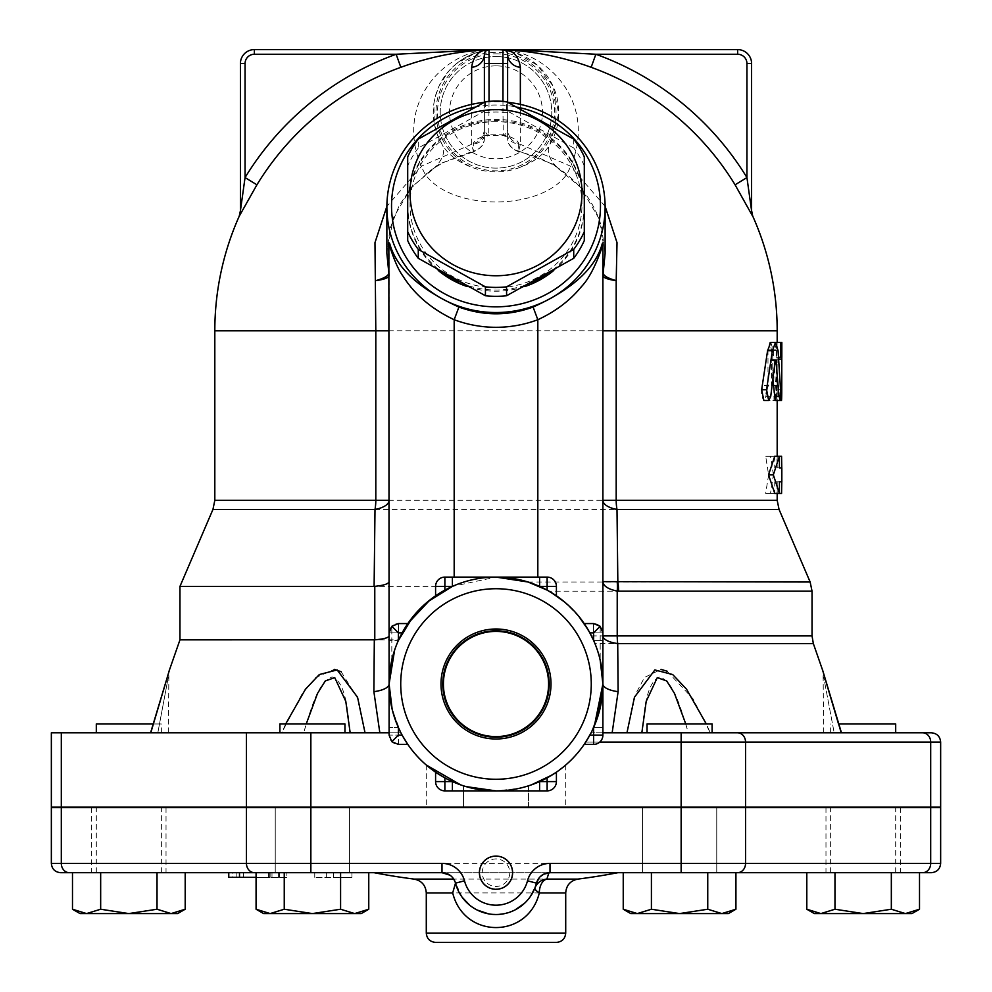 <?xml version="1.0" encoding="UTF-8"?>
<svg xmlns="http://www.w3.org/2000/svg" width="992" height="992" viewBox="0 0 992 992"><rect width="100%" height="100%" fill="white"/><g stroke="black" fill="none" stroke-linecap="round" stroke-linejoin="round"><path stroke-width="0.74" stroke-dasharray="4.96 3.72" d="M940.652 742.09L930.694 742.09L930.694 807.153L528.538 807.153L528.538 785.813L519.002 788.38L496 790.884A106.9 106.9 0 0 1 444.875 777.877L444.875 790.884A9.3 9.3 0 0 1 435.587 781.597L435.587 772.173M51.348 732.79L246.45 732.79L246.45 807.153L51.348 807.153M407.352 743.727L407.824 744.409L398.4 744.409L407.824 744.409L398.4 744.409L391.828 741.694L398.4 735.122L402.12 735.122A106.9 106.9 0 0 1 398.4 727.595A106.9 106.9 0 0 0 402.12 735.122A106.9 106.9 0 0 1 400.892 732.79L246.45 732.79M246.45 807.153L426.287 807.153L426.287 765.03A106.9 106.9 0 0 1 400.892 732.79L389.1 732.79M930.694 807.153L940.652 807.153M556.413 772.173L556.413 781.597A9.3 9.3 0 0 1 547.125 790.884L547.125 777.877A106.9 106.9 0 0 1 496 790.884L495.901 790.884A106.9 106.9 0 0 1 495.603 790.884M602.9 245.185L602.9 735.122L602.9 683.996L602.9 735.122L593.6 735.122L602.9 735.122A9.3 9.3 0 0 1 593.6 744.409L584.176 744.409L593.6 744.409A9.3 9.3 0 0 0 602.9 735.122A9.3 9.3 0 0 1 593.6 744.409L584.176 744.409L584.648 743.727L584.176 744.409M537.825 577.096L547.125 577.096C552.742 577.629 555.842 580.729 556.413 586.396L556.413 595.808L556.413 586.396L556.413 595.808L555.731 595.349L556.413 595.808M584.176 623.571L584.648 624.253L584.176 623.571L593.6 623.571L584.176 623.571L593.6 623.571L593.6 632.871L602.9 632.871L602.9 683.996A106.9 106.9 0 0 1 602.888 684.604A106.9 106.9 0 0 1 589.88 735.122A106.9 106.9 0 0 0 593.6 727.595L597.382 717.886M593.6 623.571L593.6 640.398L602.9 640.398L593.6 640.398L593.6 632.871L589.88 632.871L589.459 632.127L589.88 632.871A106.9 106.9 0 0 1 593.6 640.398A106.9 106.9 0 0 0 589.88 632.871L602.9 632.871A9.3 9.3 0 0 0 593.6 623.571A9.3 9.3 0 0 1 602.9 632.871L602.9 640.398L602.9 632.871L600.185 626.312L600.185 660.064M496.608 577.096L496.608 577.096A106.9 106.9 0 0 1 547.125 590.116A106.9 106.9 0 0 0 496.608 577.096L496.112 577.096A106.9 106.9 0 0 1 496.409 577.096A106.9 106.9 0 0 0 496 577.096L452.402 586.396A106.9 106.9 0 0 0 444.875 590.116A106.9 106.9 0 0 1 496 577.096L539.598 577.096L496 577.096A106.9 106.9 0 0 0 452.402 586.396L452.402 577.096L444.875 577.096L454.175 577.096M179.961 586.396L452.402 586.396L444.875 586.396L444.875 577.096L452.402 577.096L452.402 586.396L435.587 586.396C436.158 580.729 439.258 577.629 444.875 577.096A9.3 9.3 0 0 0 435.587 586.396L435.587 595.808L429.945 599.949M427.49 601.946L413.019 616.615M179.961 639.84L398.648 639.84M612.151 732.79L591.108 732.79L612.151 732.79M593.6 640.398A106.9 106.9 0 0 1 602.888 683.389A106.9 106.9 0 0 1 602.9 683.996A106.9 106.9 0 0 1 602.888 684.604A106.9 106.9 0 0 1 600.16 708.015L591.108 732.79L599.59 710.359M389.1 684.071L389.1 245.185M400.892 732.79L365.031 732.79L400.892 732.79L392.15 709.317M391.828 741.694L389.1 735.122L389.1 632.871L398.4 632.871L398.4 623.571L407.824 623.571L398.4 623.571L407.824 623.571L407.352 624.266L407.824 623.571M435.587 595.808L435.587 586.396L444.875 586.396L444.875 590.116L435.587 595.808L435.587 586.396A9.3 9.3 0 0 1 444.875 577.096L444.875 590.116L435.587 595.808M391.815 660.064L391.815 626.312L389.1 632.871A9.3 9.3 0 0 1 398.4 623.571A9.3 9.3 0 0 0 389.1 632.871L402.12 632.871A106.9 106.9 0 0 0 398.4 640.398L394.618 650.107A106.9 106.9 0 0 1 402.12 632.871L406.472 625.592L402.12 632.871L398.4 632.871L398.4 640.398L389.1 640.398L398.4 640.398L398.4 623.571M647.044 732.79L647.044 723.962L712.107 723.962L647.044 723.962L712.107 723.962L712.107 732.79L647.044 732.79L841.452 732.79L823.658 732.79L834.173 732.79L823.658 676.978L834.173 732.79L823.658 676.978L834.173 732.79L841.228 732.79L838.525 723.962M823.583 673.605L822.343 669.302M667.07 671.175L693.024 698.814L710.272 732.79L706.329 723.962M685.77 723.962L688.336 732.79L626.969 732.79L635.475 694.338L644.478 677.462L661.019 669.414M600.718 705.448L602.801 688.473M602.801 679.594L601.115 664.615M599.676 657.969L597.581 650.715M597.134 649.388L593.662 640.547M285.671 723.962L281.728 732.79L150.772 732.79L169.657 669.302L150.772 732.79L281.728 732.79L301.742 694.499L315.568 677.648L334.316 669.377M341.174 671.733L358.248 699.372L365.031 732.79L303.664 732.79L306.23 723.962M398.276 640.683L395.089 648.743M394.32 651L392.324 657.969M390.885 664.615L389.199 679.594M389.211 688.584L391.815 707.904M392.41 710.359L394.531 717.613M394.779 718.344L397.829 726.28M710.272 732.79L688.336 732.79C681.727 711.934 674.647 682 659.829 676.978C645.916 682 644.366 711.934 641.836 732.79L710.272 732.79M303.664 732.79L350.164 732.79C347.634 711.934 346.084 682 332.171 676.978C317.353 682 310.273 711.934 303.664 732.79M157.827 732.79L168.342 732.79L157.827 732.79L168.342 676.978L157.827 732.79L168.342 676.978L157.827 732.79L150.536 732.79L157.827 732.79M626.969 732.79L641.836 732.79M496 56.569A55.775 55.775 0 0 1 544.298 140.232A55.775 55.775 0 0 1 447.702 140.232A55.775 55.775 0 0 1 496 56.569A55.775 55.775 0 0 0 447.702 140.232A55.775 55.775 0 0 0 544.298 140.232A55.775 55.775 0 0 0 496 56.569M240.411 210.564L245.061 177.568A294.016 294.016 0 0 1 396.13 54.25L495.926 49.6A62.744 62.744 0 0 1 495.975 49.6L490.829 49.811L475.18 53.159L456.543 63.538L448.719 71.102L439.121 85.858L435.19 96.869L433.864 103.664L434.31 123.802L437.187 134.205L442.159 144.559C448.124 154.628 458.217 162.291 472.44 167.536C488.151 173.34 503.849 173.34 519.56 167.549C533.808 162.266 543.901 154.616 549.841 144.559L558.732 113.621L552.941 85.982L537.441 65.236L516.187 52.923L501.171 49.811L495.975 49.6A62.744 62.744 0 0 1 500.228 49.749A13.938 6.126 -86.1 0 0 501.171 49.65L506.763 49.699M752.792 216.244L735.084 184.81A280.116 280.116 0 0 0 591.158 67.307C561.918 56.643 532.22 50.803 502.064 49.823L503.465 49.935C550.548 51.956 601.698 108.785 566.754 174.394C540.652 211.098 451.422 211.16 425.246 174.394A27.888 16.951 149.1 0 0 442.159 144.559A62.744 62.744 0 0 1 491.66 49.749M502.969 49.984A62.744 62.744 0 0 1 505.449 50.319M509.838 51.15A62.744 62.744 0 0 1 549.841 144.559A27.888 16.951 -149.1 0 0 566.754 174.394M502.374 49.662A13.938 2.344 -88.4 0 1 502.064 49.823L516.187 52.923M495.926 49.6L737.639 49.6A13.938 13.938 0 0 1 751.589 63.538A13.938 13.938 0 0 0 737.639 49.6L737.639 54.25L595.87 54.25A294.016 294.016 0 0 1 746.939 177.568L751.589 210.775A13.938 13.925 180 0 0 752.792 216.442M490.829 49.65A13.938 6.126 86.1 0 0 491.772 49.749L488.535 49.935C441.626 51.894 390.265 108.624 425.246 174.394M491.772 49.749L490.829 49.811M471.646 104.383L471.646 144.299L473.333 151.069L473.333 143.369C474.399 139.996 479.533 137.132 488.721 134.776L488.709 135.544L503.291 135.557L503.279 134.776C512.467 137.119 517.588 139.996 518.667 143.369A13.938 13.466 180 0 1 507.619 130.2L507.619 102.176M507.619 112.257L502.969 112.257L503.279 134.776L488.721 134.776L489.031 101.345M507.619 54.25L507.619 137.9L507.619 130.2L504.234 135.718L503.279 134.776M518.791 151.85C511.165 148.763 507.445 144.212 507.619 138.198L507.619 137.9A13.938 13.466 180 0 0 518.667 151.069L518.791 151.85C543.021 157.034 563.196 168.516 579.316 186.322C589.843 198.264 597.234 211.718 601.462 226.709L605.12 253.369M484.381 102.176L484.381 138.198C484.58 144.162 480.86 148.726 473.209 151.863L473.333 151.069A13.938 13.466 0 0 0 484.381 137.9L484.381 54.25M488.721 134.776L487.779 135.706L484.381 130.2L484.381 112.257L489.031 112.257A137.032 132.358 -90 0 1 502.969 112.257L502.969 101.345M518.667 143.369L518.667 151.069L520.354 144.299L520.354 104.383M518.667 151.069L552.99 164.188L580.804 187.538L598.858 218.426L605.12 253.344M605.12 206.361L570.152 165.999L520.354 144.299A13.938 9.288 0 0 1 507.619 135.048M503.961 49.712L507.222 52.365M484.381 135.048A13.938 9.288 180 0 1 471.646 144.299L421.848 165.986L386.88 206.336M489.626 49.662A13.938 2.344 88.4 0 0 489.936 49.823C459.78 50.803 430.082 56.643 400.842 67.307A280.116 280.116 0 0 0 256.916 184.81L239.208 216.244M473.209 151.863L442.854 162.725L430.652 170.24L411.072 188.195L399.429 205.022L390.129 228.272L386.88 251.894L393.526 217.409L411.68 186.98L439.332 163.99L473.333 151.069M473.333 143.369A13.938 13.466 0 0 0 484.381 130.2C483.042 135.966 481.914 138.694 480.984 138.372L488.709 135.544M240.411 63.538A13.938 13.938 0 0 1 254.361 49.6A13.938 13.938 0 0 0 240.411 63.538L245.061 63.538L245.061 177.568L256.916 184.81M484.778 52.365L488.076 49.699M511.587 49.761L595.87 54.25L591.158 67.307M496.062 49.6L501.171 49.65M254.361 49.6L254.361 54.25L396.13 54.25L400.842 67.307M240.411 210.775A13.938 13.925 180 0 1 239.208 216.442M735.084 184.81L746.939 177.568L746.939 63.538L751.589 63.538M551.874 775.124L565.713 765.03A106.9 106.9 0 0 0 585.726 742.09L599.751 742.09M465.955 786.582L463.462 785.813L463.462 807.153L528.538 807.153L528.538 785.813L531.266 784.908M426.287 807.153L463.462 807.153L463.462 785.813L460.734 784.908M594.419 725.71L593.6 727.595A106.9 106.9 0 0 1 589.88 735.122L593.6 735.122L593.6 744.409M547.125 790.884L539.598 790.884L539.598 781.597A106.9 106.9 0 0 1 496.608 790.884L496.608 790.884M496.397 790.884A106.9 106.9 0 0 1 496 790.884L444.875 790.884M547.125 577.096L539.598 577.096L547.125 577.096L547.125 586.396L556.413 586.396A9.3 9.3 0 0 0 547.125 577.096A9.3 9.3 0 0 1 556.413 586.396L547.125 586.396L547.125 577.096M402.12 735.122L398.4 735.122L398.4 744.409A9.3 9.3 0 0 1 389.1 735.122L398.4 735.122L389.1 735.122A9.3 9.3 0 0 0 398.4 744.409L398.4 735.122L402.12 735.122A106.9 106.9 0 0 1 389.112 684.988A106.9 106.9 0 0 1 389.1 683.996L389.1 683.922M495.405 790.884L495.392 790.884A106.9 106.9 0 0 1 444.875 777.877M547.125 777.877A106.9 106.9 0 0 1 539.598 781.597L556.413 781.597M435.587 781.597L452.402 781.597L452.402 790.884M392.299 709.937A106.9 106.9 0 0 1 389.112 684.604A106.9 106.9 0 0 1 389.1 683.996L389.782 671.981A106.9 106.9 0 0 0 389.112 683.389A106.9 106.9 0 0 0 389.1 683.996A106.9 106.9 0 0 1 389.112 683.414A106.9 106.9 0 0 1 398.4 640.398M394.246 716.732A106.9 106.9 0 0 0 398.4 727.595L389.1 727.595L398.4 727.595L391.418 706.093M547.125 590.116L547.125 586.396L539.598 586.396L539.598 577.096L539.598 586.396L547.125 586.396L547.125 590.116L550.61 592.1M602.9 735.122L589.88 735.122L593.6 735.122L593.6 727.595L593.6 735.122L593.6 727.595L602.9 727.595L593.6 727.595A106.9 106.9 0 0 0 597.754 716.732M585.788 741.991L587.872 738.631L585.788 741.991M602.9 683.996A106.9 106.9 0 0 0 602.888 683.389A106.9 106.9 0 0 0 602.218 671.981M588.33 630.118L589.459 632.127M586.297 626.783L585.615 625.729L586.297 626.783M474.288 107.223A104.47 100.911 180 0 1 496 105.016A104.47 100.911 180 0 1 517.712 107.223M438.253 270.456A88.3 85.3 180 0 1 407.7 205.927A88.3 85.3 180 0 1 540.156 132.06A88.3 85.3 180 0 1 584.3 205.927A88.3 85.3 180 0 1 553.747 270.456M524.718 286.576A88.3 85.3 180 0 1 467.282 286.576M508.016 102.362A109.12 105.4 0 0 0 496 101.73A109.12 105.4 0 0 0 483.984 102.362M496 807.624L758.582 807.624L496 807.624M496 807.153L758.582 807.153L496 807.153M940.652 807.624L51.348 807.624M280.215 807.624L349.606 807.624L280.215 807.624M647.379 807.624L716.757 807.624L647.379 807.624M863.164 807.624L825.976 807.624L863.164 807.624M128.836 807.624L166.024 807.624L128.836 807.624M707.755 807.153L647.044 807.153L707.755 807.153M340.591 807.153L279.893 807.153L340.591 807.153M128.836 807.153L161.374 807.153L128.836 807.153M284.245 807.153L344.956 807.153L284.245 807.153M651.409 807.153L712.107 807.153L651.409 807.153M863.164 807.153L830.626 807.153L863.164 807.153M340.591 732.79L279.893 732.79L340.591 732.79M128.836 732.79L161.374 732.79L128.836 732.79M284.245 732.79L344.956 732.79L284.245 732.79M128.836 872.687L166.024 872.687L128.836 872.687M280.215 872.687L349.606 872.687L280.215 872.687M647.379 872.687L716.757 872.687L647.379 872.687M863.164 872.687L825.976 872.687L863.164 872.687M711.785 872.687L642.394 872.687L711.785 872.687M344.621 872.687L275.243 872.687L344.621 872.687M577.89 879.098L453.728 879.098L449.971 875.192M550.002 872.687L441.998 872.687M539.078 877.957L540.256 876.655M462.136 897.239L455.241 882.26M530.435 896.433L524.52 903.278M515.009 909.949L503.775 913.781M498.877 914.413L488.337 913.806M477.102 909.999L469.898 905.374M556.413 942.4L435.587 942.4M51.348 863.387L61.306 863.387A9.3 8.048 -90 0 0 69.353 872.687L60.636 872.687M310.856 807.624L310.856 863.387L745.55 863.387A9.3 8.048 -90 0 1 737.49 872.687L228.768 872.687L243.635 872.687L228.768 872.687L239.506 872.687L228.768 872.687L232.897 872.687L228.768 872.687L228.768 877.337L286.862 877.337L256.072 877.337M185.194 872.687L72.49 872.687L157.021 872.687L100.663 872.687L100.663 909.23L86.577 913.582L177.642 913.582M919.51 909.23L905.423 913.582L891.337 909.23L891.337 872.687L919.51 872.687L806.806 872.687L891.337 872.687L834.979 872.687L834.979 909.23L820.892 913.582L911.958 913.582M707.755 872.687L623.236 872.687L735.928 872.687L651.409 872.687L707.755 872.687L707.755 909.23L679.582 913.582L728.376 913.582L637.323 913.582L728.376 913.582L735.928 909.23L721.841 913.582L707.755 909.23L721.841 913.582L735.928 909.23L721.841 913.582L707.755 909.23L679.582 913.582L651.409 909.23L637.323 913.582L630.776 913.582L679.582 913.582L651.409 909.23L679.582 913.582L707.755 909.23L707.755 872.687L647.044 872.687L712.107 872.687L623.236 872.687L712.107 872.687L707.755 872.687L707.755 909.23M368.764 872.687L256.072 872.687L368.764 872.687L340.591 872.687L368.764 872.687L368.764 909.23L354.677 913.582L361.224 913.582L354.677 913.582L361.224 913.582L368.764 909.23L354.677 913.582L312.418 913.582L354.677 913.582L340.591 909.23L312.418 913.582L270.159 913.582L354.677 913.582L340.591 909.23L312.418 913.582L284.245 909.23L270.159 913.582L256.072 909.23L270.159 913.582L263.624 913.582L312.418 913.582L284.245 909.23L270.159 913.582L256.072 909.23L256.072 872.687L286.862 872.687L236.195 872.687L286.862 872.687L239.506 872.687L239.506 877.337M284.245 872.687L284.245 909.23L284.245 872.687L344.956 872.687L279.893 872.687L340.591 872.687L284.245 872.687L284.245 909.23L312.418 913.582L340.591 909.23L354.677 913.582L368.764 909.23M340.306 872.687L314.749 872.687L351.924 872.687L340.306 872.687L340.306 877.337L351.924 877.337L314.749 877.337L351.924 877.337L340.306 877.337L340.306 872.687M243.635 872.687L279.422 872.687L243.635 872.687L243.635 877.337L286.862 877.337L228.768 877.337L243.635 877.337L243.635 872.687M232.897 872.687L269.663 872.687L232.897 872.687L232.897 877.337L269.663 877.337L232.897 877.337L232.897 872.687M602.9 732.79L922.647 732.79A9.3 8.048 -90 0 1 930.694 742.09L745.55 742.09L745.55 807.153M822.74 670.53L841.464 732.79L830.626 732.79L895.689 732.79M590.748 733.472L585.726 742.09L681.144 742.09L681.144 807.153M228.768 872.687L228.768 877.337L236.195 877.337L228.768 877.337L228.768 872.687L228.768 877.337M286.862 877.337L236.195 877.337L286.862 877.337L286.862 872.687L286.862 877.337M271.982 872.687L271.982 877.337M351.924 872.687L351.924 877.337M333.337 872.687L333.337 877.337L333.337 872.687M314.749 872.687L314.749 877.337M326.368 872.687L326.368 877.337L326.368 872.687M445.16 274.462A88.3 85.3 180 0 1 407.7 204.724A88.3 85.3 180 0 1 540.156 130.857A88.3 85.3 180 0 1 584.3 204.724A88.3 85.3 180 0 1 546.84 274.462M533.051 282.15A88.3 85.3 180 0 1 458.949 282.15M584.3 240.597L584.3 156.81M485.423 101.668L485.423 110.571L418.277 148.006L418.277 139.103M573.723 139.103L573.723 148.006L506.577 110.571L506.577 101.668M584.3 165.714A96.435 93.149 0 0 0 573.723 148.006M407.7 156.81L407.7 240.597M418.277 148.006A96.435 93.149 -0 0 0 407.7 165.714M506.577 110.571A96.435 93.149 0 0 0 496 110.013A96.435 93.149 0 0 0 485.423 110.571M496 121.669A85.982 83.055 0 0 0 421.538 246.252A85.982 83.055 0 0 0 570.462 246.252A85.982 83.055 0 0 0 496 121.669M772.979 379.626L771.168 360.629L770.449 360.629L765.898 396.354L763.865 400.495L773.983 400.495L773.983 385.615L771.454 385.615L771.454 349.829L769.817 342.401L767.982 349.829L767.982 385.615L763.865 385.615C760.69 390.575 760.69 395.535 763.865 400.495L768.738 400.495L766.295 393.564M771.168 360.629L775.211 360.629L771.168 360.629M770.809 342.401L773.363 350.672L775.918 390.216L775.186 400.495M767.138 387.488L768.738 385.615L763.865 385.615M768.738 385.615L767.982 385.615M772.78 385.615L772.78 349.829L774.591 342.401L776.19 349.829L776.19 385.615L778.683 385.615L778.683 400.495L768.738 400.495M777.108 342.401L776.401 393.055C776.748 402.653 776.984 402.653 777.108 393.055L777.145 357.269L776.104 357.269L778.584 357.269L777.145 357.269L777.182 400.495L773.983 400.495M778.683 385.615L773.983 385.615M776.19 385.615L771.454 385.615M781.758 393.055C781.634 402.653 781.398 402.653 781.064 393.055L781.832 342.401M776.104 357.269L776.104 342.401M781.064 393.055L776.401 393.055C776.748 402.653 776.984 402.653 777.108 393.055L780.642 393.055M781.572 493.446L770.511 493.446L773.4 474.858L768.614 474.858L765.675 493.446L776.922 493.446L777.133 481.827L774.74 481.827L774.74 493.446M770.511 493.446L765.675 493.446M779.427 493.446L776.922 493.446M773.4 474.858L770.511 456.258L765.675 456.258L768.614 474.858M781.832 481.827L777.133 481.827M770.511 456.258L781.572 456.258M779.427 456.258L765.675 456.258M779.427 481.827L774.74 481.827M781.832 467.877L777.133 467.877L776.922 456.258M779.427 467.877L777.133 467.877M774.74 456.258L774.74 467.877M814.358 913.582L820.892 913.582L806.806 909.23M891.337 909.23L863.164 913.582L834.979 909.23M838.724 723.962L895.689 723.962M80.042 913.582L86.577 913.582L72.49 909.23M157.021 872.687L157.021 909.23L128.836 913.582L100.663 909.23M256.072 909.23L263.624 913.582L270.159 913.582L284.245 909.23M340.591 872.687L340.591 909.23L340.591 872.687L344.956 872.687L279.893 872.687L340.591 872.687L340.591 909.23M623.236 909.23L630.776 913.582L637.323 913.582L623.236 909.23L637.323 913.582L651.409 909.23L637.323 913.582L623.236 909.23L623.236 872.687M651.409 872.687L651.409 909.23M735.928 872.687L735.928 909.23M185.194 909.23L171.108 913.582L157.021 909.23M284.245 723.962L344.956 723.962L284.245 723.962M96.311 723.962L161.374 723.962L153.276 723.962L150.548 732.79M279.893 732.79L279.893 723.962L344.956 723.962L344.956 732.79M496 779.266A95.282 95.282 0 0 0 578.51 636.356A95.282 95.282 0 0 0 413.49 636.356A95.282 95.282 0 0 0 496 779.266M550.994 683.996A54.994 54.994 0 0 0 468.497 636.368A54.994 54.994 0 0 0 468.497 731.625A54.994 54.994 0 0 0 550.994 683.996M496 790.884A106.9 106.9 0 0 1 403.422 630.552A106.9 106.9 0 0 1 588.578 630.552A106.9 106.9 0 0 1 496 790.884M578.981 616.615L564.51 601.946M549.221 683.996A53.221 53.221 0 0 1 469.39 730.087A53.221 53.221 0 0 1 469.39 637.906A53.221 53.221 0 0 1 549.221 683.996M443.412 683.996A52.588 52.588 0 0 0 496 736.585A52.588 52.588 0 0 0 548.588 683.996A52.588 52.588 0 0 0 496 631.408A52.588 52.588 0 0 0 443.412 683.996A52.588 52.588 0 0 0 522.3 729.542A52.588 52.588 0 0 0 522.3 638.451A52.588 52.588 0 0 0 443.412 683.996M548.588 683.996A52.588 52.588 0 0 1 469.7 729.542A52.588 52.588 0 0 1 469.7 638.451A52.588 52.588 0 0 1 548.588 683.996M479.731 872.687A16.269 16.269 0 0 0 504.134 886.774A16.269 16.269 0 0 0 504.134 858.601A16.269 16.269 0 0 0 479.731 872.687A16.269 16.269 0 0 0 504.134 886.774A16.269 16.269 0 0 0 504.134 858.601A16.269 16.269 0 0 0 479.731 872.687M482.248 872.687A13.752 13.752 0 0 1 502.882 860.771A13.752 13.752 0 0 1 502.882 884.604A13.752 13.752 0 0 1 482.248 872.687M61.306 732.79L61.306 807.153M310.856 732.79L310.856 807.153M737.49 732.79A9.3 8.048 -90 0 1 745.55 742.09L681.144 742.09L681.144 732.79M779.055 509.442L212.945 509.442M528.029 582.006L810.154 582.006M813.341 643.572L594.952 643.572M496 65.869A46.475 46.475 0 0 0 455.75 135.582A46.475 46.475 0 0 0 536.25 135.582A46.475 46.475 0 0 0 496 65.869M496 53.853A58.491 58.491 0 0 1 546.654 141.583A58.491 58.491 0 0 1 445.346 141.583A58.491 58.491 0 0 1 496 53.853M519.56 167.549A60.016 60.016 0 0 0 496 52.328A60.016 60.016 0 0 0 472.44 167.549M214.818 330.782L777.182 330.782M746.939 63.538A9.3 9.3 0 0 0 737.639 54.25M254.361 54.25A9.3 9.3 0 0 0 245.061 63.538M565.713 765.03L565.713 807.153M398.4 735.122L398.4 727.595M681.144 807.624L681.144 872.687M61.306 807.624L61.306 863.387L310.856 863.387L310.856 872.687M246.45 807.624L246.45 863.387A9.3 8.048 -90 0 0 254.51 872.687M565.713 892.924L426.287 892.924M426.287 933.1L565.713 933.1M745.55 807.624L745.55 863.387L940.652 863.387M930.694 807.624L930.694 863.387A9.3 8.048 -90 0 1 922.647 872.687M278.591 872.687L278.591 877.337L278.591 872.687M268.621 872.687L268.621 877.337L268.621 872.687M279.422 872.687L279.422 877.337L279.422 872.687M270.122 872.687L270.122 877.337M236.195 872.687L236.195 877.337L236.195 872.687M770.734 396.354L765.898 396.354M780.568 389.757L775.893 389.757M778.075 350.672L773.363 350.672M772.78 349.829L767.982 349.829M776.19 349.829L771.454 349.829M778.584 357.269L776.401 357.269M778.732 359.129L777.108 359.129M591.455 635.897L812.039 635.897M812.039 591.17L548.998 591.17M214.818 500.29L777.182 500.29M389.1 635.897L389.1 658.626M823.658 732.79L823.087 671.882M168.342 732.79L168.913 671.882M163.172 691.263L160.592 699.906M456.208 63.81C466.649 55.428 478.442 50.741 491.598 49.749M503.291 135.557L511.016 138.384C510.086 138.694 508.958 135.966 507.619 130.2M504.568 49.885L505.647 50.456M484.518 53.122L487.556 49.836M488.225 49.674L489.031 49.6M502.969 49.6L503.762 49.674M389.112 684.988L389.1 684.17M91.661 807.624L91.661 872.687M166.024 807.624L166.024 872.687M275.243 807.624L275.243 872.687L275.243 807.624M349.606 807.624L349.606 872.687L349.606 807.624M642.394 807.624L642.394 872.687L642.394 807.624M716.757 807.624L716.757 872.687L716.757 807.624M825.976 807.624L825.976 872.687M900.339 807.624L900.339 872.687M269.663 872.687L269.663 877.337M775.558 359.6L770.809 359.6M774.591 342.401L769.817 342.401M830.626 732.79L830.626 723.962M895.689 872.687L895.689 807.624M830.626 872.687L830.626 807.624M161.374 732.79L161.374 723.962M161.374 872.687L161.374 807.624M96.311 872.687L96.311 807.624M777.182 456.258L777.182 467.877M777.182 481.827L777.182 493.446"/><path stroke-width="1.49" d="M599.751 742.09L745.55 742.09L745.55 807.153L940.652 807.153L940.652 742.09C940.106 736.448 937.006 733.348 931.364 732.79L602.9 732.79M51.348 732.79L61.306 732.79L61.306 807.153L51.348 807.153L51.348 732.79M389.1 732.79L61.306 732.79M61.306 807.153L745.55 807.153M591.108 732.79L585.726 742.09A106.9 106.9 0 0 1 547.125 777.877L556.413 772.173L547.125 777.877L547.125 790.884A9.3 9.3 0 0 0 556.413 781.597L556.413 772.173M435.587 772.173L435.587 781.597A9.3 9.3 0 0 0 444.875 790.884L444.875 777.877L435.587 772.173L444.875 777.877A106.9 106.9 0 0 1 402.12 735.122L407.824 744.409L402.12 735.122L407.824 744.409L402.12 735.122L398.4 735.122L398.4 727.595A106.9 106.9 0 0 0 402.12 735.122M597.382 717.886L602.9 683.996L602.9 245.185C602.218 246.041 594.171 273.569 581.324 286.762C570.016 300.551 555.52 311.538 537.825 319.722L533.088 307.049C508.363 316.039 483.637 316.039 458.912 307.049C419.418 289.205 396.341 268.014 389.682 243.486L388.852 242.631L389.1 683.996A23.238 8.184 0 0 1 373.885 691.672L379.837 732.79M593.6 623.571L600.185 626.312L593.6 623.571L584.176 623.571C577.493 613.49 568.242 604.24 556.413 595.808L556.413 586.396A9.3 9.3 0 0 0 547.125 577.096L495.963 577.096L537.825 577.096L537.825 319.722A127.398 123.058 90 0 1 454.175 319.722L458.912 307.049M584.176 744.409L589.88 735.122L584.176 744.409L593.6 744.409A9.3 9.3 0 0 0 602.9 735.122L602.9 683.996L600.185 660.064L602.9 683.996A23.238 8.184 180 0 0 618.115 691.672L617.718 643.572A23.238 8.916 90 0 1 617.222 635.897L602.9 635.897A23.238 8.234 180 0 0 617.718 643.572L813.341 643.572L822.839 670.865L841.464 732.79L895.689 732.79L895.689 723.962L838.724 723.962M617.842 582.006L616.999 509.442L779.055 509.442L810.154 582.006L602.9 581.622C603.297 586.024 608.084 589.174 617.222 591.108L618.574 591.17A23.238 9.015 -90 0 0 617.842 582.006M556.413 595.808L547.125 590.116L528.029 582.006L496 577.096L444.875 577.096A9.3 9.3 0 0 0 435.587 586.396L435.587 595.808L444.875 590.116L444.875 577.096M389.1 330.782L375.807 330.782L375.807 500.29A23.238 9.932 -90 0 1 375.001 509.442L374.108 586.396L179.961 586.396L179.961 639.84L169.31 670.344L163.172 691.263M179.961 639.84L374.778 639.828C383.904 639.034 388.678 637.72 389.1 635.897M374.108 586.396L374.778 586.359L374.778 639.828M547.125 577.096L547.125 590.116L550.61 592.1L547.175 590.141A106.9 106.9 0 0 0 452.402 586.396L427.49 601.946M413.019 616.615L398.276 640.683M612.163 732.79L618.115 691.672M594.419 725.71L602.9 683.996L600.16 708.015A106.9 106.9 0 0 1 597.754 716.732M389.1 275.689L389.1 275.677A13.938 13.466 0 0 0 388.852 273.122L388.852 273.135C388.467 275.764 384.115 278.268 375.807 280.674C384.226 279.434 388.666 277.785 389.1 275.689A13.938 13.528 0.8 0 0 388.852 273.135L386.868 253.344L386.88 207.13A109.12 105.4 0 0 0 496 312.53A109.12 105.4 0 0 0 605.12 207.13A109.12 105.4 0 0 0 508.016 102.362M602.9 275.689C603.334 277.785 607.774 279.434 616.193 280.674C607.885 278.268 603.533 275.764 603.148 273.135A13.938 13.466 -0 0 0 602.9 275.677L602.9 275.689A13.938 13.528 -0.8 0 1 603.148 273.135L602.9 245.185M777.182 493.446L777.182 500.29L602.9 500.29A23.238 9.957 180 0 0 616.999 509.442A23.238 9.932 -90 0 1 616.193 500.29L616.193 280.674L617.024 242.668L605.12 206.361M389.1 581.622C388.69 583.817 383.916 585.404 374.778 586.359M374.319 639.84L373.885 691.672M392.15 709.317L389.1 683.996C389.075 698.852 392.175 713.384 398.4 727.595M429.945 599.949L407.824 623.571L402.12 632.871A106.9 106.9 0 0 0 398.4 640.398L398.4 632.871L391.828 626.299L398.4 623.571L391.828 626.299L389.1 632.871L389.1 735.122L391.828 741.694L398.4 735.122M389.1 245.185C389.509 244.144 394.866 265.236 403.074 276.272C414.656 294.612 431.694 309.095 454.175 319.722L454.175 577.096L495.417 577.096M391.815 660.064L389.1 683.996L394.618 650.107A106.9 106.9 0 0 0 389.782 671.981L391.815 660.064M603.148 242.631L602.318 243.486C595.646 268.038 572.582 289.23 533.088 307.049M838.525 723.962L823.583 673.605M841.228 732.79L822.343 669.302L841.228 732.79L712.107 732.79L712.107 723.962L647.044 723.962L647.044 732.79M706.329 723.962L686.514 689.155L672.675 674.535L654.869 669.947L634.446 697.24L626.969 732.79M661.019 669.414L667.07 671.175M599.59 710.359L600.718 705.448M602.801 688.473L602.801 679.594M601.115 664.615L599.676 657.969M597.581 650.715L597.134 649.388M334.316 669.377L341.174 671.733M150.772 732.79L169.657 669.302L150.772 732.79M306.23 723.962L317.527 693.396L325.252 680.983L334.738 677.623L345.799 701.381L350.164 732.79L365.031 732.79L357.554 697.24L337.156 669.935L319.325 674.548L305.486 689.155L285.671 723.962M395.089 648.743L394.32 651M392.324 657.969L390.885 664.615M389.199 679.594L389.211 688.584M391.815 707.904L392.41 710.359M394.531 717.613L394.779 718.344M397.829 726.28L400.892 732.778M641.836 732.79L646.201 701.381L657.274 677.635L666.736 680.983L674.473 693.396L685.77 723.962M168.913 671.882L150.573 732.79M491.66 49.749A62.744 62.744 0 0 1 491.772 49.749A62.744 62.744 0 0 1 495.926 49.6L495.963 49.6M495.975 49.6L254.361 49.6A13.938 13.938 0 0 0 240.411 63.538L240.411 210.775L240.411 63.538A13.938 13.938 0 0 1 254.361 49.6L489.031 49.6L396.13 54.25L400.842 67.307C428.718 57.152 457.014 51.373 485.733 49.972A13.938 13.628 -101.8 0 0 488.076 49.699L503.924 49.699A13.938 13.628 101.8 0 0 506.267 49.972C534.998 51.373 563.295 57.152 591.158 67.307L590.947 67.245M500.228 49.749A62.744 62.744 0 0 1 502.969 49.984M505.449 50.319A62.744 62.744 0 0 1 509.838 51.15M511.587 49.761L595.87 54.25L737.639 54.25A9.3 9.3 0 0 1 746.939 63.538L751.589 63.538L751.589 210.775L746.939 177.568A294.016 294.016 0 0 0 595.87 54.25L591.158 67.307A280.116 280.116 0 0 1 735.084 184.81L752.792 216.442A13.938 13.925 -0 0 1 751.589 210.775L751.589 63.538A13.938 13.938 0 0 0 737.639 49.6L502.969 49.6L502.969 101.345M507.619 102.176L507.619 54.25A4.65 4.65 0 0 0 502.969 49.6L506.776 49.699A13.938 9.759 -78.2 0 1 503.924 49.699L503.924 49.699M488.076 49.699A13.938 9.759 78.2 0 1 485.224 49.699A13.938 2.889 87.5 0 0 485.733 49.972L485.448 50.034C477.71 51.547 473.11 57.3 471.646 67.307A13.938 13.119 180 0 0 484.381 54.25L484.381 102.176M484.518 53.122L484.381 54.25A4.65 4.65 0 0 1 489.031 49.6L489.031 63.538L507.619 63.538M605.12 207.13L605.12 253.369L603.148 273.135M507.222 52.365L507.619 54.25A13.938 13.119 -0 0 0 520.354 67.307C518.89 57.3 514.29 51.547 506.552 50.034L506.267 49.972A13.938 2.889 -87.5 0 0 506.776 49.699M520.354 104.383L520.354 67.307M386.88 206.336L374.976 242.656L375.807 330.782L214.818 330.782L214.818 500.29L389.1 500.29A23.238 9.957 180 0 1 375.001 509.442L212.945 509.442L179.961 586.396M471.646 67.307L471.646 104.383M214.818 330.782A281.182 281.182 0 0 1 239.208 216.244L256.916 184.81A280.116 280.116 0 0 1 400.842 67.307M752.792 216.442L751.589 210.564M256.916 184.81L245.061 177.568L245.061 63.538A9.3 9.3 0 0 1 254.361 54.25L396.13 54.25A294.016 294.016 0 0 0 245.061 177.568L240.411 210.775A13.938 13.925 0 0 1 239.208 216.442M239.208 216.244L240.411 210.775M735.084 184.81L746.939 177.568L746.939 63.538M444.875 790.884L539.598 790.884L496 790.884L465.955 786.582M460.734 784.908L426.287 765.03M551.874 775.124L531.266 784.908M602.9 735.122L589.88 735.122A106.9 106.9 0 0 0 593.6 727.595L593.6 744.409M589.88 632.871L593.6 632.871L600.172 626.299L602.9 632.871L602.9 683.996C602.925 669.129 599.825 654.596 593.6 640.398A106.9 106.9 0 0 0 589.88 632.871L584.176 623.571M444.875 777.877A106.9 106.9 0 0 0 547.125 777.877M556.413 781.597L539.598 781.597L539.598 790.884L547.125 790.884M452.402 790.884L452.402 781.597L435.587 781.597M496 790.884A106.9 106.9 0 0 0 588.578 630.552A106.9 106.9 0 0 0 403.422 630.552A106.9 106.9 0 0 0 496 790.884A106.9 106.9 0 0 1 495.864 790.884L495.963 790.884M391.828 741.694L398.4 744.409L407.824 744.409M407.824 623.571L398.4 623.571M391.418 706.093L389.1 683.996M435.587 586.396L452.402 586.396A106.9 106.9 0 0 0 444.875 590.116M452.402 586.396L452.402 577.096M539.598 577.096L539.598 586.396L556.413 586.396M407.352 624.266L406.472 625.592L407.352 624.266M392.299 709.937A106.9 106.9 0 0 0 394.246 716.732M555.731 595.349L554.094 594.258L555.731 595.349M553.66 593.985L551.068 592.373L553.66 593.985M584.648 743.727L585.788 741.991L584.648 743.727M587.872 738.631L589.818 735.221L587.872 738.631M602.218 671.981A106.9 106.9 0 0 0 593.6 640.398L593.6 632.871M589.459 632.127L593.662 640.547M587.053 627.986L586.297 626.783L587.053 627.986M585.615 625.729L584.648 624.253L585.615 625.729M517.712 107.223A104.47 100.911 180 0 1 582.614 262.347A104.47 100.911 180 0 1 409.386 262.347A104.47 100.911 180 0 1 474.288 107.223M584.3 205.927L584.3 204.724M553.747 270.456A88.3 85.3 180 0 1 524.718 286.576M467.282 286.576A88.3 85.3 180 0 1 438.253 270.456M483.984 102.362A109.12 105.4 0 0 0 386.88 207.13M246.45 807.624L940.652 807.624L940.652 863.387L550.002 863.387A23.238 23.238 0 0 0 527.496 880.822A32.538 32.538 0 0 1 464.504 880.822A23.238 23.238 0 0 0 441.998 863.387L51.348 863.387L51.348 807.624L246.45 807.624L246.45 863.387A9.3 8.048 90 0 0 254.51 872.687L441.998 872.687A13.938 13.938 0 0 1 455.502 883.14L452.687 892.924L426.287 892.924C425.692 885.273 421.625 880.66 414.11 879.098L453.728 879.098L414.11 879.098A646.015 646.015 0 0 1 374.034 872.687M449.971 875.192L441.998 872.687A13.938 13.938 0 0 1 455.502 883.14A41.825 41.825 0 0 0 536.498 883.14L534.973 887.865A13.938 3.856 -158.7 0 0 539.313 892.924A13.938 8.668 90 0 1 546.877 879.098A13.938 13.863 21.3 0 0 534.973 887.865L530.435 896.433M464.504 880.822L455.502 883.14A41.825 41.825 0 0 0 536.498 883.14A13.938 13.938 0 0 1 550.002 872.687L543.74 874.188L540.256 876.655M527.496 880.822L536.498 883.14L539.078 877.957M455.241 882.26L453.728 879.098M452.699 892.924C464.008 939.114 527.992 939.102 539.313 892.924L565.713 892.924C566.308 885.273 570.375 880.66 577.89 879.098L546.877 879.098L548.911 872.724M524.52 903.278L515.009 909.949M503.775 913.781L498.877 914.413M488.337 913.806L477.102 909.999M469.898 905.374L462.136 897.239M435.587 942.4L556.413 942.4C562.067 941.854 565.167 938.754 565.713 933.1L426.287 933.1C426.833 938.754 429.933 941.854 435.587 942.4M479.396 872.687A16.604 16.604 0 0 1 496 856.084A16.604 16.604 0 0 1 512.604 872.687A16.604 16.604 0 0 1 496 889.291A16.604 16.604 0 0 1 479.396 872.687M51.348 863.387C51.894 869.042 54.994 872.129 60.636 872.687L254.51 872.687M256.072 877.337L228.768 877.337L228.768 872.687L185.194 872.687L185.194 909.23L171.108 913.582L80.042 913.582L72.49 909.23L86.577 913.582L100.663 909.23L128.836 913.582L157.021 909.23L171.108 913.582L177.642 913.582L185.194 909.23M100.663 909.23L100.663 872.687L69.353 872.687A9.3 8.048 90 0 1 61.306 863.387L61.306 807.624M834.979 909.23L834.979 872.687L737.49 872.687L931.364 872.687L919.51 872.687L919.51 909.23L905.423 913.582L814.358 913.582L806.806 909.23L820.892 913.582L834.979 909.23L863.164 913.582L891.337 909.23L905.423 913.582L911.958 913.582L919.51 909.23M536.498 883.14A13.938 13.938 0 0 1 550.002 872.687L737.49 872.687A9.3 8.048 90 0 0 745.55 863.387L745.55 807.624M891.337 909.23L891.337 872.687L919.51 872.687M239.506 877.337L239.506 872.687L256.072 872.687L256.072 909.23L270.159 913.582L263.624 913.582L256.072 909.23M737.49 732.79A9.3 8.048 90 0 1 745.55 742.09L930.694 742.09A9.3 8.048 90 0 0 922.647 732.79L931.364 732.79M546.84 274.462A88.3 85.3 180 0 1 533.051 282.15M458.949 282.15A88.3 85.3 180 0 1 445.16 274.462M407.7 204.724L407.7 205.927M506.577 286.849A96.435 93.149 180 0 1 485.423 286.849L418.277 249.401A96.435 93.149 180 0 1 407.7 231.694L407.7 156.81A96.435 93.149 180 0 1 418.277 139.103L485.423 101.668A96.435 93.149 180 0 1 496 101.11A96.435 93.149 180 0 1 506.577 101.668L573.723 139.103A96.435 93.149 180 0 1 584.3 156.81L584.3 240.597A96.435 93.149 0 0 1 573.723 258.304L573.723 249.401L506.577 286.849L506.577 295.752L573.723 258.304M496 109.641A85.982 83.055 -0 0 0 421.538 234.224A85.982 83.055 -0 0 0 570.462 234.224A85.982 83.055 -0 0 0 496 109.641M407.7 231.694L407.7 240.597A96.435 93.149 -0 0 0 418.277 258.304L485.423 295.752A96.435 93.149 -0 0 0 506.577 295.752M485.423 295.752L485.423 286.849M584.3 231.694A96.435 93.149 180 0 1 573.723 249.401M418.277 249.401L418.277 258.304M778.075 350.672L775.57 342.401L772.396 350.672L766.556 389.757L768.738 400.495L770.734 396.354L775.211 360.629L775.918 360.629L778.993 396.354L780.183 399.925L780.592 390.216L778.075 350.672M775.211 360.629L775.918 360.629L775.211 360.629M779.861 400.495L775.186 400.495L772.979 379.626M768.738 400.495L763.865 400.495L761.645 389.757L767.585 350.672L770.809 342.401L775.57 342.401M766.295 393.564L767.138 387.488M778.683 400.495L777.182 400.495L777.182 456.258M781.758 342.401L776.104 342.401L780.766 342.401L780.766 357.269L778.584 357.269L781.795 357.269L781.758 393.055C781.634 402.653 781.398 402.653 781.064 393.055M780.766 357.269L781.832 357.269L781.832 342.401L780.766 342.401M781.783 481.827L781.572 493.446L779.427 493.446L779.427 481.827L781.832 481.827L781.832 467.877L779.427 467.877L779.427 456.258L774.74 456.258L768.552 474.858L773.338 474.858L779.427 493.446L774.74 493.446L768.552 474.858M781.783 467.877L781.572 456.258L779.427 456.258L773.338 474.858M806.806 872.687L806.806 909.23M637.323 913.582L630.776 913.582L623.236 909.23L637.323 913.582L651.409 909.23L679.582 913.582L637.323 913.582M735.928 909.23L728.376 913.582L679.582 913.582L707.755 909.23L721.841 913.582L735.928 909.23L735.928 872.687M707.755 872.687L707.755 909.23M651.409 872.687L651.409 909.23M623.236 872.687L623.236 909.23M368.764 909.23L361.224 913.582L270.159 913.582L284.245 909.23L312.418 913.582L340.591 909.23L354.677 913.582L368.764 909.23L368.764 872.687M340.591 872.687L340.591 909.23M284.245 872.687L284.245 909.23M72.49 872.687L72.49 909.23M157.021 872.687L157.021 909.23M344.956 732.79L344.956 723.962L279.893 723.962L279.893 732.79M160.592 699.906L153.276 723.962L96.311 723.962L96.311 732.79M496 779.266A95.282 95.282 0 0 1 413.49 636.356A95.282 95.282 0 0 1 578.51 636.356A95.282 95.282 0 0 1 496 779.266M441.006 683.996A54.994 54.994 0 0 1 523.503 636.368A54.994 54.994 0 0 1 523.503 731.625A54.994 54.994 0 0 1 441.006 683.996M588.33 630.118L578.981 616.615M564.51 601.946L550.61 592.1M813.341 643.572L812.039 635.897L617.222 635.897L617.222 591.108A23.238 8.878 -84.8 0 0 617.222 582.056M442.779 683.996A53.221 53.221 0 0 0 522.61 730.087A53.221 53.221 0 0 0 522.61 637.906A53.221 53.221 0 0 0 442.779 683.996M548.588 683.996A52.588 52.588 0 0 1 496 736.585A52.588 52.588 0 0 1 443.412 683.996A52.588 52.588 0 0 1 496 631.408A52.588 52.588 0 0 1 548.588 683.996M940.652 742.09L930.694 742.09L930.694 807.153M246.45 732.79L246.45 807.153M681.144 732.79L681.144 807.153M310.856 732.79L310.856 807.153M602.9 330.782L777.182 330.782A281.182 281.182 0 0 0 752.792 216.244M388.852 242.631L388.852 273.122M489.031 101.345L489.031 63.538L484.381 63.538M751.589 63.538A13.938 13.938 0 0 0 737.639 49.6L737.639 54.25M254.361 54.25L254.361 49.6M245.061 63.538L240.411 63.538M398.4 632.871L402.12 632.871M310.856 807.624L310.856 872.687M930.694 807.624L930.694 863.387A9.3 8.048 90 0 1 922.647 872.687M681.144 807.624L681.144 872.687M441.998 863.387L441.998 872.687M550.002 863.387L550.002 872.687M778.993 396.354L774.306 396.354M766.556 389.757L761.645 389.757M772.396 350.672L767.585 350.672M781.064 357.269L778.584 357.269M781.758 393.055L780.642 393.055M781.758 359.129L778.732 359.129M618.574 591.17L812.039 591.17L812.039 635.897M822.839 670.852L823.087 671.882M496.632 49.6A281.182 281.182 0 0 0 495.368 49.6M577.89 879.098A646.015 646.015 0 0 0 617.966 872.687M426.287 892.924L426.287 933.1M565.713 892.924L565.713 933.1M940.652 863.387C940.106 869.042 937.006 872.129 931.364 872.687M781.51 400.495L777.182 400.495M810.154 582.006L812.039 591.17M777.182 330.782L777.182 342.401M779.055 509.442L777.182 500.29M212.945 509.442L214.818 500.29"/></g></svg>
